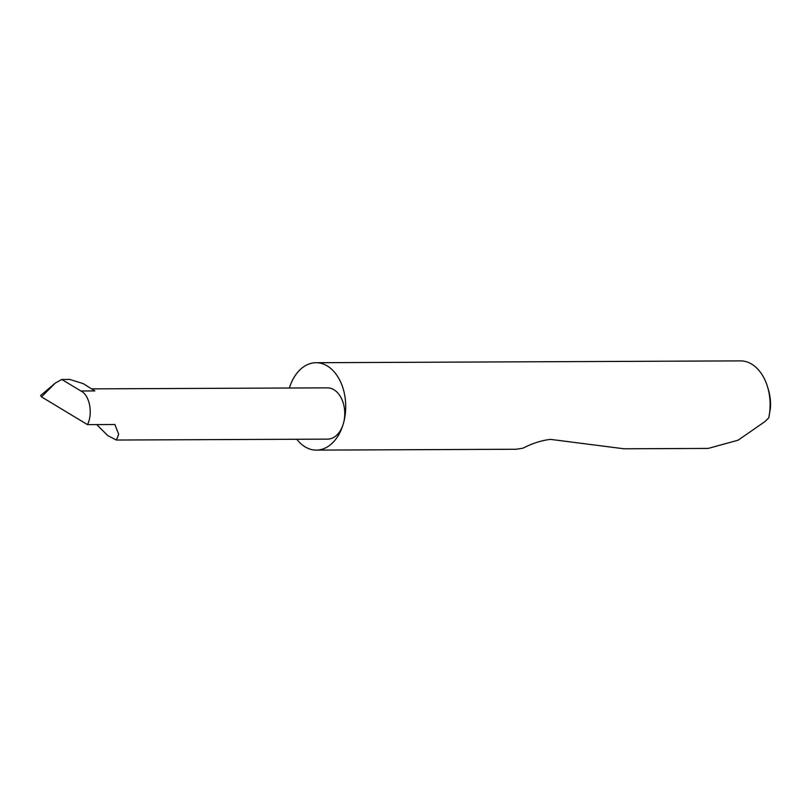 <?xml version="1.0" encoding="UTF-8"?>
<svg xmlns="http://www.w3.org/2000/svg" width="811" height="811" viewBox="0 0 811 811"><rect width="100%" height="100%" fill="white"/><g stroke="black" fill="none" stroke-linecap="round" stroke-linejoin="round"><path stroke-width="1.22" d="M96.712 424.589L107.772 435.619L116.389 440.038L118.71 434.331L114.868 424.508L87.476 424.629C93.194 413.397 89.585 394.896 80.907 390.993L61.788 379.457L69.766 379.426L83.28 383.654L94.857 390.932L80.907 390.993M296.785 439.258A43.703 29.52 -90.2 0 0 316.381 450.115A43.703 29.52 -90.2 0 0 343.398 423.514A25.638 17.315 89.8 0 1 327.543 439.126L116.389 440.038M316.381 450.115L516.08 449.253L522.983 448.189C532.138 443.435 541.302 440.495 550.487 439.369L623.994 448.787L708.175 448.422L738.091 440.201L764.803 421.69L768.757 417.847A43.703 29.52 -90.2 0 0 767.581 386.959A43.703 29.52 -90.2 0 0 740.413 360.885L315.996 362.72A43.703 29.52 -90.2 0 0 289.365 388.013M91.582 388.875L327.32 387.851A25.638 17.315 89.8 0 1 343.398 423.514A43.703 29.52 -90.2 0 0 315.996 362.72M61.788 379.457L55.239 383.116L40.55 395.586L41.625 396.964L87.476 424.629M767.581 386.959L768.412 389.756A36.708 24.796 89.8 0 1 770.45 408.065L768.757 417.847M55.239 383.116L41.533 396.883"/></g></svg>
